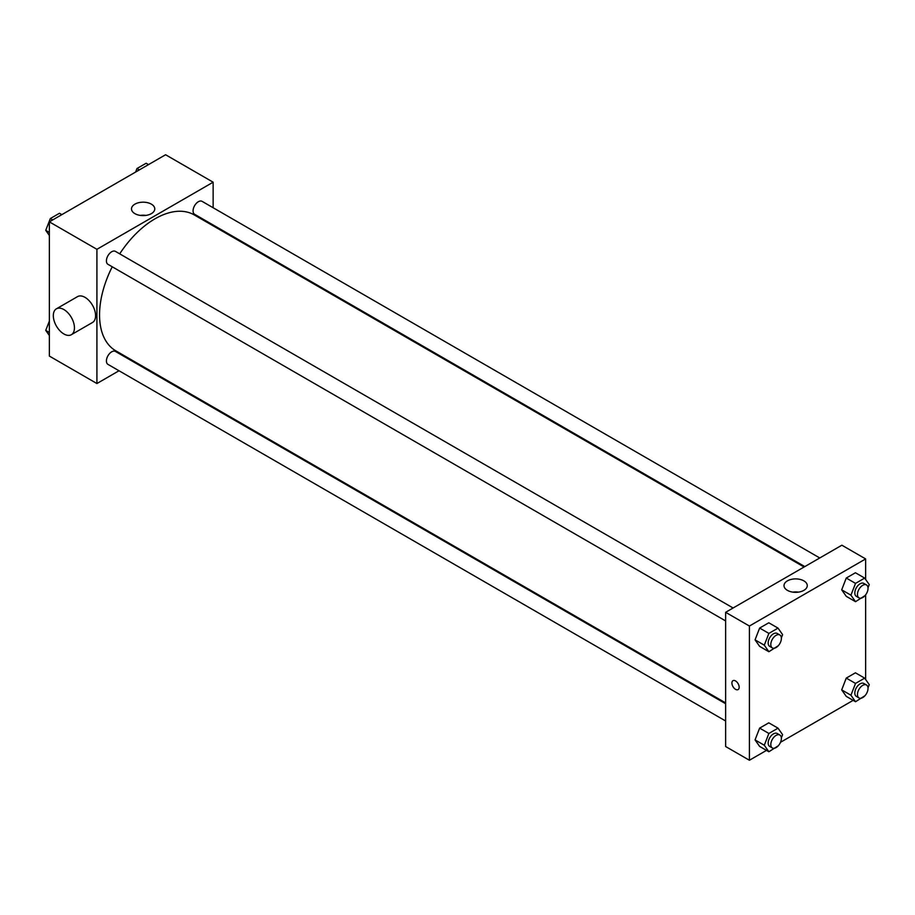 <?xml version="1.0" encoding="UTF-8"?>
<svg xmlns="http://www.w3.org/2000/svg" width="915" height="915" viewBox="0 0 915 915"><rect width="100%" height="100%" fill="white"/><g stroke="black" fill="none" stroke-linecap="round" stroke-linejoin="round"><path stroke-width="1.37" d="M119.019 370.758L96.91 383.534L49.353 356.072L49.353 221.853L165.592 154.749L213.138 182.199L213.138 207.739M134.688 361.722L133.967 362.134M112.236 266.791A78.45 45.293 120 0 0 99.552 314.897A78.45 45.293 120 0 0 115.793 350.811L725.629 702.903M804.091 567.014L194.255 214.922A78.45 45.293 120 0 0 119.705 253.855M213.138 224.999L213.138 225.833M96.91 383.534L96.91 249.315L213.138 182.199M819.76 557.967L202.078 201.357A7.469 4.312 120 0 0 196.325 203.359A7.469 4.312 120 0 0 193.065 210.873A7.469 4.312 120 0 0 194.609 214.293L804.811 566.591M725.629 703.726L115.439 351.44A7.469 4.312 120 0 0 109.674 353.442A7.469 4.312 120 0 0 106.415 360.956A7.469 4.312 120 0 0 107.959 364.376L725.629 720.986M725.629 620.93L107.959 264.321A7.469 4.312 -60 0 1 107.959 255.697A7.469 4.312 -60 0 1 115.439 251.385L733.109 607.995M96.91 249.315L49.353 221.853M134.905 213.641A11.632 6.714 180 0 1 131.497 208.894A11.632 6.714 180 0 1 143.14 202.181A11.632 6.714 180 0 1 154.772 208.894A11.632 6.714 180 0 1 147.589 215.094A11.632 6.714 180 0 1 134.905 213.641M56.41 308.812L77.546 296.62A14.949 8.624 60 0 1 89.064 300.623A14.949 8.624 60 0 1 95.583 315.652A14.949 8.624 60 0 1 92.484 322.503L71.359 334.696A14.949 8.624 60 0 1 56.41 326.072A14.949 8.624 60 0 1 56.41 308.812A14.949 8.624 60 0 1 67.927 312.816A14.949 8.624 60 0 1 74.447 327.856A14.949 8.624 60 0 1 71.359 334.696M232.925 237.248A14.949 8.624 -120 0 0 232.948 236.436M140.315 215.414A11.632 6.714 180 0 1 145.954 215.414M766.495 750.38L749.408 760.251L725.629 746.526L725.629 612.307L841.869 545.203L865.647 558.928L865.647 579.481M853.146 700.364L780.506 742.294M846.272 596.34L841.697 589.832L846.272 578.04L855.433 572.756L846.272 578.04L841.697 589.832L846.272 596.34L855.525 601.681L850.95 595.173L855.525 583.381L864.675 578.097L869.25 584.605L868.003 587.819M759.633 746.423L755.058 739.915L759.633 728.123L768.783 722.839L759.633 728.123L755.058 739.915L759.633 746.423L768.875 751.753L764.3 745.245L768.875 733.453L778.024 728.168L782.6 734.676L781.353 737.902M865.647 594.83L865.647 679.525M749.408 760.251L749.408 626.032L865.647 558.928M846.272 696.395L841.697 689.887L846.272 678.095L855.433 672.811L846.272 678.095L841.697 689.887L846.272 696.395L855.525 701.736L850.95 695.217L855.525 683.425L864.675 678.141L869.25 684.66L868.003 687.874M759.633 646.367L755.058 639.86L759.633 628.067L768.783 622.783L759.633 628.067L755.058 639.86L759.633 646.367L768.875 651.709L764.3 645.189L768.875 633.397L778.024 628.113L782.6 634.633L781.353 637.846M749.408 626.032L725.629 612.307M787.415 590.358A11.632 6.714 180 0 1 784.006 585.611A11.632 6.714 180 0 1 795.638 578.898A11.632 6.714 180 0 1 807.27 585.611A11.632 6.714 180 0 1 800.087 591.822A11.632 6.714 180 0 1 787.415 590.358M739.171 687.234A5.135 2.962 60 0 1 738.108 689.578A5.135 2.962 60 0 1 732.972 686.616A5.135 2.962 60 0 1 732.972 680.68A5.135 2.962 60 0 1 736.93 682.064A5.135 2.962 60 0 1 739.171 687.234M738.108 689.578A5.135 2.962 60 0 1 732.972 686.616A5.135 2.962 60 0 1 732.972 680.68M792.825 592.131A11.632 6.714 180 0 1 798.463 592.131M778.31 645.693L768.875 651.709M779.832 634.964L777.19 633.443A7.469 4.312 120 0 0 771.425 635.445A7.469 4.312 120 0 0 768.165 642.959A7.469 4.312 120 0 0 769.709 646.379L772.351 647.912A7.469 4.312 120 0 0 779.832 643.588A7.469 4.312 120 0 0 779.832 634.964A7.469 4.312 120 0 0 774.067 636.966A7.469 4.312 120 0 0 770.807 644.492A7.469 4.312 120 0 0 772.351 647.912M764.3 645.189L755.058 639.86M768.875 633.397L759.633 628.067M778.024 628.113L768.783 622.783M864.961 595.665L855.525 601.681M866.482 584.937L863.84 583.415A7.469 4.312 120 0 0 858.076 585.417A7.469 4.312 120 0 0 854.816 592.931A7.469 4.312 120 0 0 856.36 596.351L859.002 597.884A7.469 4.312 120 0 0 866.482 593.572A7.469 4.312 120 0 0 866.482 584.937A7.469 4.312 120 0 0 860.718 586.938A7.469 4.312 120 0 0 857.458 594.464A7.469 4.312 120 0 0 859.002 597.884M850.95 595.173L841.697 589.832M855.525 583.381L846.272 578.04M864.675 578.097L855.433 572.756M778.31 745.748L768.875 751.753M779.832 735.019L777.19 733.498A7.469 4.312 120 0 0 771.425 735.5A7.469 4.312 120 0 0 768.165 743.014A7.469 4.312 120 0 0 769.709 746.434L772.351 747.967A7.469 4.312 120 0 0 779.832 743.643A7.469 4.312 120 0 0 779.832 735.019A7.469 4.312 120 0 0 774.067 737.021A7.469 4.312 120 0 0 770.807 744.536A7.469 4.312 120 0 0 772.351 747.967M764.3 745.245L755.058 739.915M768.875 733.453L759.633 728.123M778.024 728.168L768.783 722.839M864.961 695.72L855.525 701.736M866.482 684.992L863.84 683.471A7.469 4.312 120 0 0 858.076 685.472A7.469 4.312 120 0 0 854.816 692.987A7.469 4.312 120 0 0 856.36 696.407L859.002 697.939A7.469 4.312 120 0 0 866.482 693.616A7.469 4.312 120 0 0 866.482 684.992A7.469 4.312 120 0 0 860.718 686.993A7.469 4.312 120 0 0 857.458 694.519A7.469 4.312 120 0 0 859.002 697.939M850.95 695.217L841.697 689.887M855.525 683.425L846.272 678.095M864.675 678.141L855.433 672.811M49.353 235.475L45.75 230.34L50.325 218.548L59.475 213.264L61.854 214.636M49.353 232.421L45.75 230.34M52.704 219.92L50.325 218.548M135.603 172.066L136.976 168.52L146.126 163.247L148.505 164.62M139.355 169.893L136.976 168.52M49.353 335.519L45.75 330.395L49.353 321.108M49.353 332.477L45.75 330.395"/></g></svg>
